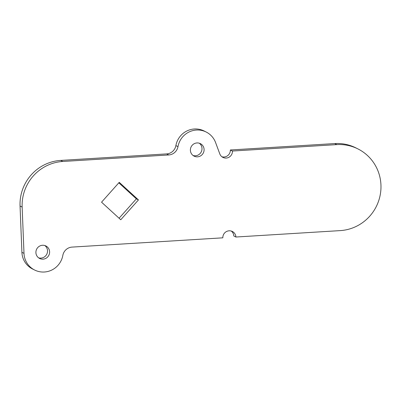 <?xml version="1.0" encoding="UTF-8"?>
<svg xmlns="http://www.w3.org/2000/svg" width="401" height="401" viewBox="0 0 401 401"><rect width="100%" height="100%" fill="white"/><g stroke="black" fill="none" stroke-linecap="round" stroke-linejoin="round"><path stroke-width="0.6" d="M49.609 251.793A6.992 6.822 -63.3 0 1 39.619 258.46A6.992 6.822 -63.3 0 1 35.91 252.635A6.992 6.822 -63.3 0 1 45.899 245.968A6.992 6.822 -63.3 0 1 49.609 251.793M44.807 245.532A6.992 6.822 -63.3 0 1 38.616 257.843M204.089 149.468A6.992 6.822 -63.3 0 1 194.099 156.134A6.992 6.822 -63.3 0 1 190.39 150.31A6.992 6.822 -63.3 0 1 200.38 143.643A6.992 6.822 -63.3 0 1 204.089 149.468M199.287 143.207A6.992 6.822 -63.3 0 1 193.102 155.518M380.95 185.006A43.283 42.225 -63.3 0 1 340.274 230.605L235.893 237.021A6.657 6.496 116.7 0 0 232.359 231.472A6.657 6.496 116.7 0 0 222.846 237.823L72.065 247.096A9.99 9.744 -63.3 0 0 62.832 255.402A19.975 19.489 -63.3 0 1 34.601 270.013A19.975 19.489 -63.3 0 1 24 253.367L22.14 207.071L20.05 206.019A43.283 42.225 -63.3 0 1 60.726 160.415L166.656 153.904A9.99 9.744 116.7 0 0 175.889 145.598A19.975 19.489 -63.3 0 1 204.124 130.987L206.214 132.039A19.975 19.489 -63.3 0 1 215.583 142.545L219.798 153.889A6.657 6.496 116.7 0 0 232.44 151.037L336.82 144.621A43.283 42.225 -63.3 0 1 357.988 148.941A43.283 42.225 -63.3 0 1 380.95 185.006M34.601 270.013L32.506 268.961A19.975 19.489 -63.3 0 1 21.91 252.314L20.05 206.019M221.928 156.766A6.657 6.496 116.7 0 0 230.344 149.984L334.725 143.568A43.283 42.225 -63.3 0 1 355.898 147.889L357.988 148.941M235.893 237.021L233.798 235.968A6.657 6.496 116.7 0 0 231.262 231.046M118.826 182.821L136.36 198.866L119.082 218.229M60.726 160.415L62.822 161.468L168.751 154.956L166.656 153.904M62.822 161.468A43.283 42.225 116.7 0 0 22.14 207.071M175.889 145.598L177.979 146.651A19.975 19.489 -63.3 0 1 206.214 132.039M177.979 146.651A9.99 9.744 -63.3 0 1 168.751 154.956M120.751 219.758L101.548 202.184L119.247 182.345L138.45 199.919L120.751 219.758M230.344 149.984L232.44 151.037M136.36 198.866L138.45 199.919M21.91 252.314L24 253.367M334.725 143.568L336.82 144.621"/></g></svg>

